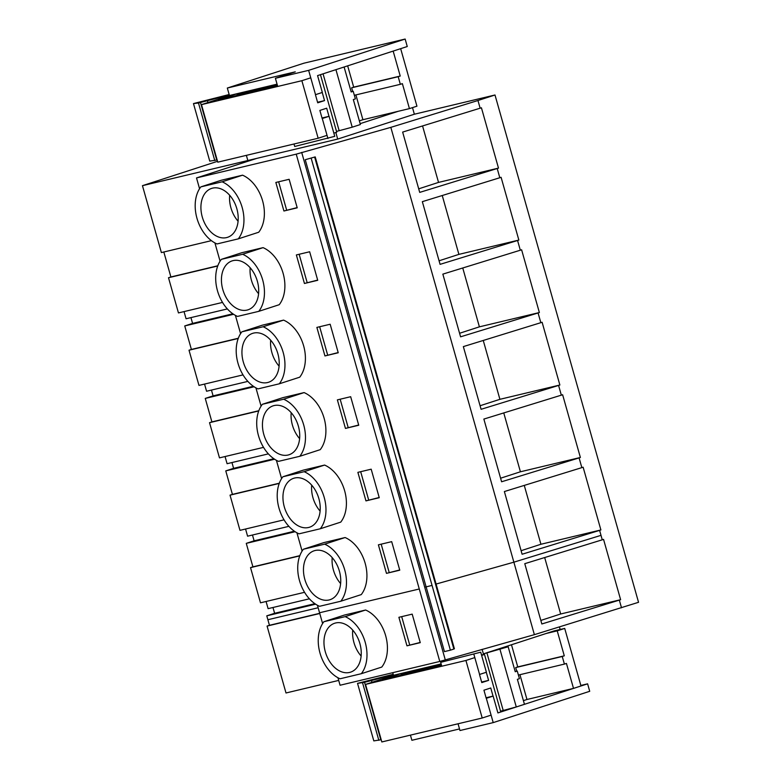 <?xml version="1.0" encoding="UTF-8"?>
<svg xmlns="http://www.w3.org/2000/svg" width="781" height="781" viewBox="0 0 781 781"><rect width="100%" height="100%" fill="white"/><g stroke="black" fill="none" stroke-linecap="round" stroke-linejoin="round"><path stroke-width="1.17" d="M498.493 168.11L481.428 107.798L402.645 132.087L419.709 192.39L498.493 168.11L438.531 182.403L418.704 188.836M422.56 125.956L438.531 182.403M337.939 677.742L340.067 685.24L439.781 661.458L534.38 634.66L638.546 602.297L494.998 94.989L477.962 100.515L480.139 108.217M621.51 607.813L619.333 600.111L620.622 599.701L603.557 539.388L602.268 539.808L599.603 530.377L600.892 529.957L583.134 467.204L581.845 467.624L579.092 457.9L580.381 457.481L562.623 394.737L561.334 395.157L558.581 385.433L559.87 385.013L542.112 322.26L540.833 322.68L538.08 312.956L539.368 312.537L521.61 249.793L520.322 250.213L517.569 240.489L518.857 240.07L501.099 177.316L499.811 177.736L497.204 168.52M534.38 634.66L390.832 127.352L477.962 100.515M599.603 530.377L522.108 554.246L504.37 491.552L581.845 467.624M579.092 457.9L501.597 481.77L483.859 419.075L561.334 395.157M558.581 385.433L481.086 409.303L463.348 346.608L540.833 322.68M538.08 312.956L460.585 336.826L442.847 274.131L520.322 250.213M517.569 240.489L440.074 264.359L422.336 201.664L499.811 177.736M246.366 155.351L247.831 160.515L337.704 139.077L414.36 114.221L494.998 94.989M199.565 188.719L196.509 177.931L256.461 158.484L142.454 185.673L217.528 161.316M196.509 177.931L296.224 154.15L390.832 127.352M445.229 659.691L301.681 152.383M305.244 159.705L315.212 156.903L305.244 159.705L444.438 651.598L450.383 650.183L432.049 585.408L424.727 587.214M450.383 650.183L453.859 649.05L314.665 157.157L315.212 156.903L454.405 648.796L453.839 648.991M222.517 302.423L178.459 312.927L168.501 277.733L170.893 276.962L163.825 251.999M142.454 185.673L161.384 252.585L211.426 240.646M318.14 607.745L267.883 619.733L269.455 625.298L267.073 626.069L286.002 692.981L338.7 680.417M267.883 619.733L266.78 615.838L274.619 613.29L272.979 607.491M309.383 598.812L268.098 608.653L266.067 601.487M252.468 535.024L254.108 540.823L246.269 543.361L252.917 566.85L250.535 567.631L260.493 602.815L304.551 592.31M288.872 526.335L247.587 536.186L245.556 529.01M231.957 462.547L233.597 468.346L225.768 470.884L232.416 494.383L230.024 495.154L239.982 530.348L284.04 519.834M268.371 453.868L227.086 463.709L225.055 456.543M211.456 390.08L213.096 395.879L205.257 398.417L211.905 421.906L209.523 422.677L219.481 457.871L263.539 447.367M247.86 381.392L206.574 391.242L204.544 384.067M190.945 317.603L192.585 323.402L184.746 325.941L191.394 349.439L189.012 350.21L198.97 385.404L243.028 374.89M227.359 308.925L186.063 318.765L184.043 311.599M168.501 277.733L217.723 265.999M189.012 350.21L238.234 338.476M209.523 422.677L258.736 410.943M230.024 495.154L279.247 483.419M250.535 567.631L299.758 555.887M439.781 661.458L296.224 154.15M322.612 623.55L317.437 605.275M302.101 551.083L296.926 532.798M281.59 478.607L276.415 460.331M261.088 406.13L255.914 387.854M240.577 333.663L235.403 315.387M220.066 261.186L214.902 242.911M358.743 425.245L350.669 396.709L337.372 399.882L345.446 428.418L358.743 425.245M262.377 404.294L282.82 397.666L304.092 392.589L283.649 399.218L262.377 404.294A33.632 23.196 -108 0 0 258.482 435.681A33.632 23.196 -108 0 0 278.524 461.356L299.797 456.289A33.632 23.196 -108 0 0 303.692 424.903A33.632 23.196 -108 0 0 283.649 399.218M299.797 456.289L320.239 449.651A33.632 23.196 -108 0 0 324.125 418.274A33.632 23.196 -108 0 0 304.092 392.589M357.883 472.359L365.957 500.885L379.254 497.712L371.18 469.186L357.883 472.359M282.888 476.761L303.321 470.133L324.593 465.066L304.16 471.695L282.888 476.761A33.632 23.196 -108 0 0 278.993 508.148A33.632 23.196 -108 0 0 299.035 533.833L320.308 528.757A33.632 23.196 -108 0 0 324.193 497.37A33.632 23.196 -108 0 0 304.16 471.695M320.308 528.757L340.741 522.128A33.632 23.196 -108 0 0 344.636 490.741A33.632 23.196 -108 0 0 324.593 465.066M296.36 254.938L304.434 283.474L317.73 280.301L309.657 251.765L296.36 254.938M221.365 259.351L241.798 252.722L263.07 247.645L242.637 254.274L221.365 259.351A33.632 23.196 -108 0 0 217.469 290.737A33.632 23.196 -108 0 0 237.512 316.412L258.784 311.346A33.632 23.196 -108 0 0 262.68 279.959A33.632 23.196 -108 0 0 242.637 254.274M258.784 311.346L279.217 304.707A33.632 23.196 -108 0 0 283.113 273.321A33.632 23.196 -108 0 0 263.07 247.645M338.241 352.768L330.168 324.242L316.871 327.405L324.945 355.941L338.241 352.768M241.866 331.818L262.309 325.189L283.581 320.122L263.138 326.751L241.866 331.818A33.632 23.196 -108 0 0 237.98 363.204A33.632 23.196 -108 0 0 258.013 388.889L279.286 383.813A33.632 23.196 -108 0 0 283.181 352.426A33.632 23.196 -108 0 0 263.138 326.751M279.286 383.813L299.728 377.184A33.632 23.196 -108 0 0 303.624 345.798A33.632 23.196 -108 0 0 283.581 320.122M378.394 544.826L386.468 573.361L399.765 570.189L391.691 541.653L378.394 544.826M303.389 549.238L323.832 542.61L345.104 537.533L324.662 544.162L303.389 549.238A33.632 23.196 -108 0 0 299.504 580.625A33.632 23.196 -108 0 0 319.536 606.3L340.809 601.233A33.632 23.196 -108 0 0 344.704 569.847A33.632 23.196 -108 0 0 324.662 544.162M340.809 601.233L361.252 594.605A33.632 23.196 -108 0 0 365.147 563.218A33.632 23.196 -108 0 0 345.104 537.533M200.854 186.874L221.296 180.245L242.569 175.178L222.126 181.807L200.854 186.874A33.632 23.196 -108 0 0 196.958 218.26A33.632 23.196 -108 0 0 217.001 243.945L238.273 238.869A33.632 23.196 -108 0 0 242.169 207.482A33.632 23.196 -108 0 0 222.126 181.807M238.273 238.869L258.716 232.24A33.632 23.196 -108 0 0 262.601 200.854A33.632 23.196 -108 0 0 242.569 175.178M275.849 182.461L283.923 210.997L297.219 207.824L289.146 179.298L275.849 182.461M311.189 158.279L432.049 585.408M170.893 276.962L217.811 265.774M283.923 210.997L297.161 207.609M278.641 181.797L286.656 210.109M212.569 188.143A25.724 17.738 -108 0 0 211.631 188.406A25.724 17.738 -108 0 0 202.474 217.674A25.724 17.738 -108 0 0 226.558 237.6A25.724 17.738 -108 0 0 227.505 237.336A25.724 17.738 -108 0 0 236.653 208.078A25.724 17.738 -108 0 0 212.569 188.143M518.857 240.07L458.896 254.372L439.068 260.795M442.241 195.514L458.896 254.372M192.585 323.402L232.855 313.796M184.746 325.941L233.597 314.294M304.434 283.474L317.672 280.076M299.152 254.274L307.158 282.585M233.08 260.62A25.724 17.738 -108 0 0 232.133 260.883A25.724 17.738 -108 0 0 222.985 290.141A25.724 17.738 -108 0 0 247.069 310.077A25.724 17.738 -108 0 0 248.007 309.813A25.724 17.738 -108 0 0 257.154 280.545A25.724 17.738 -108 0 0 233.08 260.62M191.394 349.439L238.312 338.251M539.368 312.537L479.397 326.839L459.579 333.272M462.752 267.99L479.397 326.839M213.096 395.879L253.366 386.273M205.257 398.417L254.098 386.771M324.945 355.941L338.173 352.553M319.654 326.741L327.669 355.062M253.581 333.087A25.724 17.738 -108 0 0 252.644 333.35A25.724 17.738 -108 0 0 243.496 362.618A25.724 17.738 -108 0 0 267.58 382.544A25.724 17.738 -108 0 0 268.518 382.28A25.724 17.738 -108 0 0 277.665 353.022A25.724 17.738 -108 0 0 253.581 333.087M211.905 421.906L258.823 410.718M559.87 385.013L499.908 399.316L480.081 405.739M483.254 340.457L499.908 399.316M233.597 468.346L273.877 458.74M225.768 470.884L274.609 459.238M345.446 428.418L358.684 425.02M340.165 399.218L348.18 427.529M274.092 405.564A25.724 17.738 -108 0 0 273.155 405.827A25.724 17.738 -108 0 0 263.998 435.085A25.724 17.738 -108 0 0 288.082 455.02A25.724 17.738 -108 0 0 289.019 454.757A25.724 17.738 -108 0 0 298.176 425.489A25.724 17.738 -108 0 0 274.092 405.564M232.416 494.383L279.334 483.195M580.381 457.481L520.419 471.783L500.592 478.216M503.765 412.934L520.419 471.783M254.108 540.823L294.378 531.217M246.269 543.361L295.12 531.715M365.957 500.885L379.195 497.497M360.676 471.685L368.681 500.006M294.593 478.031A25.724 17.738 -108 0 0 293.656 478.294A25.724 17.738 -108 0 0 284.509 507.562A25.724 17.738 -108 0 0 308.593 527.487A25.724 17.738 -108 0 0 309.53 527.224A25.724 17.738 -108 0 0 318.677 497.966A25.724 17.738 -108 0 0 294.593 478.031M252.917 566.85L299.836 555.662M600.892 529.957L540.921 544.259L521.103 550.693M524.266 485.401L540.921 544.259M274.619 613.29L314.889 603.684M266.78 615.838L315.622 604.182M386.468 573.361L399.696 569.964M381.177 544.162L389.192 572.473M315.104 550.507A25.724 17.738 -108 0 0 314.167 550.771A25.724 17.738 -108 0 0 305.02 580.029A25.724 17.738 -108 0 0 329.104 599.964A25.724 17.738 -108 0 0 330.041 599.701A25.724 17.738 -108 0 0 339.188 570.433A25.724 17.738 -108 0 0 315.104 550.507M602.268 539.808L524.773 563.677L541.838 623.98L619.333 600.111M620.622 599.701L560.66 613.993L544.679 557.546M540.833 620.426L560.66 613.993M267.073 626.069L319.761 613.505M412.192 614.13L398.896 617.302L406.969 645.828L420.266 642.656L412.192 614.13M361.32 673.7L381.763 667.072A33.632 23.196 -108 0 0 385.648 635.685A33.632 23.196 -108 0 0 365.615 610.01L345.173 616.639A33.632 23.196 -108 0 1 365.215 642.314A33.632 23.196 -108 0 1 361.32 673.7L340.047 678.777A33.632 23.196 -108 0 1 320.005 653.101A33.632 23.196 -108 0 1 323.9 621.715L345.173 616.639M323.9 621.715L344.343 615.077L365.615 610.01M269.455 625.298L319.712 613.31M406.969 645.828L420.207 642.441M401.688 616.629L409.703 644.95M335.615 622.974A25.724 17.738 -108 0 0 334.678 623.238A25.724 17.738 -108 0 0 325.521 652.506A25.724 17.738 -108 0 0 349.605 672.431A25.724 17.738 -108 0 0 350.542 672.168A25.724 17.738 -108 0 0 359.699 642.909A25.724 17.738 -108 0 0 335.615 622.974M335.85 132.497L337.704 139.077M412.495 107.632L414.36 114.221M360.139 123.652L398.271 111.283M227.32 88.038L303.965 63.183L405.144 39.05L308.641 70.358L275.4 78.285L295.267 71.842L227.32 88.038L229.438 95.507L277.06 84.153M308.641 70.358L315.524 94.667L322.338 92.451L317.564 75.611L407.262 46.518L405.144 39.05M275.4 78.285L277.714 86.457M488.33 652.291L554.061 630.921M560.045 629.066L559.44 626.938M483.585 654.605L482.102 649.343M486.075 697.775L493.143 696.086L497.907 712.926L587.605 683.834L580.849 685.445M410.425 735.126L411.89 740.29L459.521 728.937M392.755 672.675L393.497 675.282L441.128 663.928M587.605 683.834L589.714 691.302L493.211 722.61L459.97 730.528L458.056 723.772M493.143 696.086L486.329 698.292L493.211 722.61M322.016 117.99L329.084 116.31L334.756 136.343L294.701 146.477L293.998 143.997M329.084 116.31L322.27 118.517L327.942 138.549M480.725 652.203L440.679 662.337L480.725 652.203L486.397 672.236L479.583 674.442L473.911 654.41M441.773 666.232L440.679 662.337M229.663 195.26A25.724 17.738 -108 0 0 238.078 221.199M250.174 267.737A25.724 17.738 -108 0 0 258.589 293.676M270.675 340.204A25.724 17.738 -108 0 0 279.09 366.143M291.186 412.68A25.724 17.738 -108 0 0 299.601 438.619M311.697 485.147A25.724 17.738 -108 0 0 320.112 511.096M332.198 557.624A25.724 17.738 -108 0 0 340.614 583.563M352.709 630.091A25.724 17.738 -108 0 0 361.125 656.04M229.155 94.521L193.473 103.58L198.491 103.004L229.311 95.067M230.102 95.35L201.488 104.634L301.866 80.697L310.653 77.846M277.519 85.744L218.25 99.88L238.078 93.447M201.488 104.634L217.772 162.175L318.15 138.237L326.936 135.386M193.473 103.58L209.747 161.12L217.138 159.949M400.663 48.656L416.937 106.187L409.439 108.618L362.911 119.718L355.892 94.911M359.358 120.87L362.911 119.718M344.109 67L351.177 91.953L353.217 91.289L355.375 98.904L353.324 99.568L360.392 124.53L352.211 127.186L335.937 69.655M336.504 131.403L352.211 127.186M243.291 92.812L243.125 92.246M339.169 130.759L323.061 73.834M352.67 91.426L351.645 87.804L353.695 87.14L347.662 65.848M409.439 108.618L402.381 83.655L400.331 84.319L398.183 76.704L400.223 76.04L353.695 87.14M400.223 76.04L393.165 51.087M214.775 160.544L198.491 103.004M216.767 160.066L200.483 102.526M207.922 102.545L207.297 100.319M318.15 138.237L301.866 80.697M315.426 94.686L317.721 102.809L324.535 100.603L322.241 92.49M322.172 118.546L319.878 110.414L326.692 108.208L328.986 116.33M333.848 133.141L336.728 132.204L320.454 74.673M353.217 91.289L351.128 91.797M400.331 84.319L354.349 95.282M398.183 76.704L351.645 87.804M237.19 95.36L237.034 94.813L242.891 92.91L277.187 84.573M324.535 100.603L317.564 102.262M277.362 85.197L237.034 94.813M484.132 654.517L483.908 653.726L488.31 652.252M483.908 653.726L508.167 646.766L496.999 649.431M554.588 630.794L564.712 628.422L557.224 630.853L546.056 633.518M393.214 674.296L357.532 683.355L364.542 682.311L393.37 674.843M394.161 675.126L365.547 684.41L465.925 660.472L474.721 657.622M441.577 665.519L382.309 679.655L402.137 673.222M365.547 684.41L381.831 741.95L482.209 718.012L490.995 715.162M357.532 683.355L373.816 740.896L381.196 739.724M564.712 628.422L580.996 685.962L573.508 688.393L526.97 699.493L519.951 674.696M523.416 700.645L526.97 699.493M508.167 646.766L515.235 671.738L517.276 671.074L519.433 678.679L517.383 679.343L524.451 704.306L516.28 706.961L499.996 649.421M500.562 711.179L516.28 706.961M407.35 672.597L407.194 672.021M503.228 710.544L486.944 653.004M516.729 671.201L515.704 667.579L517.754 666.915L511.477 644.735M573.508 688.393L566.44 663.43L564.399 664.094L562.242 656.489L564.282 655.825L517.754 666.915M564.282 655.825L557.224 630.853M378.834 740.32L362.55 682.779M380.825 739.851L364.542 682.311M371.99 682.321L371.356 680.095M482.209 718.012L465.925 660.472M479.485 674.462L481.779 682.584L488.594 680.378L486.299 672.265M486.231 698.321L483.937 690.199L490.751 687.983L493.045 696.105M497.907 712.916L500.787 711.989L484.503 654.449L481.516 654.986M481.623 655.376L484.503 654.449M517.276 671.074L515.187 671.572M564.399 664.094L518.408 675.057M562.242 656.489L515.704 667.579M401.249 675.145L401.092 674.589L406.95 672.695L441.245 664.348M488.594 680.378L481.623 682.038M441.421 664.973L401.092 674.589M435.515 584.217L513.869 562.183L601.009 535.346M319.556 612.763L419.27 588.991"/></g></svg>
